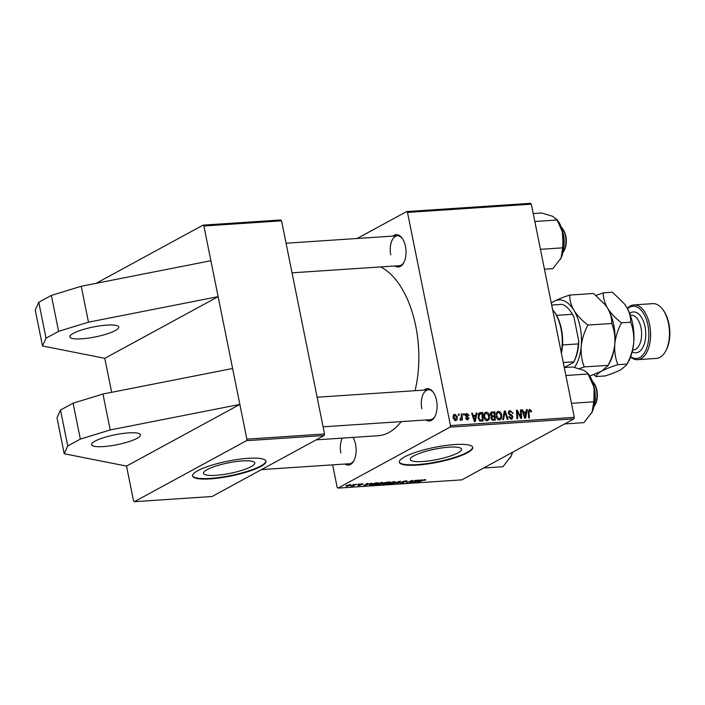 <?xml version="1.0" encoding="UTF-8"?>
<svg xmlns="http://www.w3.org/2000/svg" width="705" height="705" viewBox="0 0 705 705"><rect width="100%" height="100%" fill="white"/><g stroke="black" fill="none" stroke-linecap="round" stroke-linejoin="round"><path stroke-width="1.06" d="M103.432 446.591A24.948 5.058 -11.4 0 1 91.571 444.67A24.948 5.058 -11.4 0 1 103.529 437.708A24.948 5.058 -11.4 0 1 128.618 432.879A24.948 5.058 -11.4 0 1 140.48 434.8A24.948 5.058 -11.4 0 1 128.522 441.762A24.948 5.058 -11.4 0 1 103.432 446.591M81.701 338.814A24.948 5.058 -11.4 0 1 69.839 336.893A24.948 5.058 -11.4 0 1 81.798 329.94A24.948 5.058 -11.4 0 1 106.887 325.111A24.948 5.058 -11.4 0 1 118.748 327.032A24.948 5.058 -11.4 0 1 106.79 333.985A24.948 5.058 -11.4 0 1 81.701 338.814M242.37 460.938A26.147 5.305 168.6 0 0 216.082 465.996A26.147 5.305 168.6 0 0 203.542 473.284A26.147 5.305 168.6 0 0 215.977 475.302A26.147 5.305 168.6 0 0 242.273 470.235A26.147 5.305 168.6 0 0 254.805 462.947A26.147 5.305 168.6 0 0 242.37 460.938M248.16 458.321A37.427 7.588 168.6 0 0 210.531 465.564A37.427 7.588 168.6 0 0 192.588 475.99A37.427 7.588 168.6 0 0 210.381 478.871A37.427 7.588 168.6 0 0 248.01 471.627A37.427 7.588 168.6 0 0 265.961 461.202A37.427 7.588 168.6 0 0 248.16 458.321M192.553 475.752A37.427 7.588 168.6 0 0 210.284 478.395A37.427 7.588 168.6 0 0 247.402 471.31A37.427 7.588 168.6 0 0 265.891 460.964M449.129 447.155A26.147 5.305 168.6 0 0 422.841 452.222A26.147 5.305 168.6 0 0 410.301 459.51A26.147 5.305 168.6 0 0 422.736 461.519A26.147 5.305 168.6 0 0 449.032 456.461A26.147 5.305 168.6 0 0 461.563 449.173A26.147 5.305 168.6 0 0 449.129 447.155M454.919 444.538A37.427 7.588 168.6 0 0 417.289 451.782A37.427 7.588 168.6 0 0 399.347 462.216A37.427 7.588 168.6 0 0 417.149 465.097A37.427 7.588 168.6 0 0 454.769 457.853A37.427 7.588 168.6 0 0 472.72 447.419A37.427 7.588 168.6 0 0 454.919 444.538M399.321 461.969A37.427 7.588 168.6 0 0 417.052 464.621A37.427 7.588 168.6 0 0 454.17 457.536A37.427 7.588 168.6 0 0 472.65 447.181M352.985 437.4A16.215 8.716 86.2 0 1 355.549 444.414A16.215 8.716 86.2 0 1 353.743 460.964A16.215 8.716 86.2 0 1 345.009 464.031M261.511 469.592L349.407 463.74A14.972 8.046 -93.8 0 0 354.016 460.444M392.932 236.096A16.215 8.716 86.2 0 1 401.991 237.982A16.215 8.716 86.2 0 1 405.463 246.362A16.215 8.716 86.2 0 1 403.657 262.912A16.215 8.716 86.2 0 1 394.923 265.97M292.037 272.826L399.321 265.679A14.972 8.046 -93.8 0 0 403.93 262.383M423.987 390.094A16.215 8.716 86.2 0 1 433.046 391.971A16.215 8.716 86.2 0 1 436.51 400.352A16.215 8.716 86.2 0 1 434.703 416.902A16.215 8.716 86.2 0 1 425.979 419.969M323.084 426.825L430.376 419.678A14.972 8.046 -93.8 0 0 434.985 416.382M380.585 266.931A86.081 46.274 86.2 0 1 415.765 326.204A86.081 46.274 86.2 0 1 415.033 390.693M203.886 225.997L203.014 225.142L280.678 219.969L281.551 220.824L203.886 225.997L218.127 296.646L104.798 358.325L111.654 392.315M104.798 358.325L42.494 345.979L46.019 338.188L58.603 331.332L88.478 322.176L218.127 296.646L239.859 404.423L126.53 466.093L133.536 500.823L134.408 501.678L212.073 496.505L324.141 435.514L246.477 440.687L134.408 501.678M246.477 440.687L246.865 439.144L324.529 433.972L324.141 435.514M126.53 466.093L64.225 453.747L67.75 445.957L80.335 439.109L110.209 429.953L239.859 404.423L246.865 439.144M356.642 484.159L353.311 485.912L351.028 486.036L356.642 484.159M358.854 484.018L358.043 484.37L358.854 484.018M375.853 482.881L378.03 482.74L372.381 485.216L369.667 485.375L369.799 484.529L375.853 482.881M369.535 484.679L369.667 485.375L369.799 484.529M381.669 482.467C383.176 482.458 383.388 482.749 382.286 483.339L379.334 484.467L375.157 484.74L381.669 482.467M382.965 482.696L382.286 483.339L382.11 482.449M393.883 481.656C395.39 481.638 395.602 481.929 394.5 482.52L391.548 483.648L387.371 483.93L393.883 481.656M395.179 481.876L394.5 482.52L394.324 481.638M405.675 480.872C407.173 480.792 407.428 481.013 406.459 481.524L402.881 481.656L403.842 482.59L400.616 483.366L399.744 482.81L403.048 482.661L402.079 481.726L405.675 480.872M407.058 481.013L406.459 481.524L406.327 480.845M403.939 482.123L403.842 482.59L403.736 482.079M400.537 482.696L401.154 483.084M403.048 482.661L403.057 481.964M402.167 481.674L402.299 482.299L402.079 481.726M425.494 479.559L425.115 480.228L424.295 480.308L424.489 479.858L417.88 482.185L422.022 480.369L425.053 479.576L425.591 480.008L425.053 479.576M424.745 480.096L424.445 479.638M450.081 427.115L338.012 488.107L461.863 479.858L573.932 418.867L450.081 427.115L450.469 425.582L574.319 417.325L573.932 418.867M421.863 479.814L413.941 482.449L417.334 480.114L418.109 480.07L417.149 480.704L421.863 479.814M415.809 480.22L410.918 482.652L410.107 482.705L411.746 480.81L406.212 482.96L411.861 480.484L412.663 480.431L411.05 482.317L415.809 480.22M399.656 481.295L400.634 481.233L397.347 483.551L396.58 483.604L399.391 481.612L392.042 483.912L399.656 481.295M387.301 482.123L390.244 481.92L384.595 484.405L381.766 484.555L383.82 483.004L387.301 482.123L384.569 482.96L386.904 483.101L388.808 482.264L387.38 482.361M371.579 483.163L363.657 485.798L367.058 483.471L367.825 483.418L366.864 484.053L369.473 483.886L371.579 483.163M362.881 483.745L362.916 484.264L360.308 484.317L360.986 484.996L358.475 485.595L357.708 485.181L360.334 484.952L359.506 484.388L362.238 483.762L362.978 484.229L362.238 483.762M362.097 484.344L361.771 483.806M358.431 485.366L357.708 485.181M360.334 484.925L359.867 484.229M353.699 484.361L352.897 484.714L353.699 484.361M350.323 484.555L350.861 485.128L346.402 486.406L345.961 485.789L350.323 484.555L350.861 485.128L350.738 484.547M332.628 464.859L337.149 487.252L338.012 488.107M406.626 211.571L530.468 203.322L531.341 204.177L407.49 212.425L406.626 211.571L357.179 238.484M460.065 419.537L461.361 416.399L461.264 413.941L462.031 413.888L462.365 420.039L461.59 420.092L461.528 418.823L460.568 420.277L460.004 420.083L460.109 419.114L460.735 419.228L460.057 419.59L461.528 418.823M463.467 413.791L464.234 413.738L464.313 414.945L463.537 414.998L463.467 413.791M480.475 412.654L482.652 412.513L483.092 420.982L480.308 421.052L478.016 417.836L479.338 412.936L480.475 412.654L478.483 413.738M484.652 413.015L486.212 412.169C487.975 412.407 489.059 413.553 489.464 415.624L489.208 419.396L487.278 420.806C485.463 420.559 484.37 419.378 483.991 417.245C483.436 414.584 484.176 412.892 486.212 412.169L485.366 412.407M498.426 411.35C500.189 411.588 501.273 412.742 501.678 414.804L501.422 418.585L499.492 419.995C497.677 419.748 496.576 418.558 496.205 416.435L497.58 411.597L498.426 411.35L496.866 412.205M510.358 411.553L509.151 413.051L509.503 413.773L511.777 415.069L513.011 416.84L511.407 419.202L508.737 416.734L509.486 416.593L511.231 418.224L512.262 416.946L508.411 413.183L509.318 410.803L510.217 410.566L513.064 413.253L512.323 413.403L511.874 412.178L510.358 411.553L508.349 412.46M512.253 418.981L511.407 419.202M510.032 418.876L511.821 418.074L510.182 418.955M529.746 410.257L529.058 411.905L529.376 417.898L528.6 417.95L528.265 411.738L529.596 409.27L531.473 411.024L531.552 411.79L530.812 411.949L529.746 410.257L528.274 410.98M407.49 212.425L450.469 425.582M531.341 204.177L574.319 417.325M526.476 409.596L527.305 409.535L525.586 418.144L524.652 418.206L521.956 409.896L522.722 409.843L523.427 412.117L526.036 411.94L526.476 409.596M520.422 409.993L521.198 409.949L521.63 418.409L520.828 418.462L517.285 411.491L517.699 418.673L516.924 418.726L516.474 410.257L517.285 410.204L520.836 417.166L520.422 409.993M504.278 411.068L505.247 411.006L508.067 419.316L507.292 419.369L504.886 412.249L503.582 419.616L502.753 419.669L504.278 411.068M490.698 412.557L494.857 411.702L495.307 420.162L492.381 420.215L490.988 418.391L491.588 416.276L490.327 414.646L491.923 411.896L491.235 412.09M476.192 412.945L477.021 412.892L475.302 421.502L474.368 421.564L471.671 413.245L472.438 413.192L473.143 415.465L475.752 415.289L476.192 412.945M466.895 414.223L466.349 415.747L468.86 417.959L467.609 419.801L465.494 418.065L466.234 417.906L467.486 419.043L467.944 417.66L465.335 415.342L466.78 413.465L469.019 415.404L468.296 415.677L466.895 414.223L465.291 414.972M468.235 419.634L467.609 419.801M466.507 419.572L468.12 418.144M466.014 413.659L465.503 414.152M458.321 414.135L459.078 414.082L459.166 415.289L458.382 415.342L458.321 414.135M453.703 414.884L454.857 414.258L457.166 416.567C457.668 418.682 457.122 420.03 455.527 420.612L453.236 418.18C452.777 416.135 453.315 414.831 454.857 414.258L454.223 414.443M456.232 420.418L455.527 420.612M203.014 225.142L96.1 283.331M281.551 220.824L324.529 433.972M401.207 421.616A86.081 46.274 86.2 0 1 378.047 435.725L316.166 439.849M402.335 238.457A14.972 8.046 -93.8 0 0 397.329 235.805A14.972 8.046 -93.8 0 0 390.773 254.857M433.39 392.456A14.972 8.046 -93.8 0 0 428.384 389.803A14.972 8.046 -93.8 0 0 421.819 408.847M342.269 438.113A14.972 8.046 -93.8 0 0 340.859 452.91M526.397 410.037L527.305 409.535M522.053 410.204L522.722 409.843M522.784 412.46L523.427 412.117M523.956 413.068L526.036 411.94M525.304 415.501L525.815 412.945L523.736 413.086L525.04 417.254L525.304 415.501M524.449 417.58L525.04 417.254M523.101 413.43L523.736 413.086M530.768 411.403L531.473 411.024M520.44 410.354L521.198 409.949M516.562 411.887L517.285 411.491M516.686 414.135L517.461 413.712M516.501 410.636L517.285 410.204M519.136 415.271L519.779 414.919M520.29 417.457L520.836 417.166M508.675 411.403L510.217 410.566M508.42 411.976L508.948 412.134M508.464 413.43L509.151 413.051M508.763 414.17L509.503 413.773M510.746 415.624L511.777 415.069M512.288 417.237L513.011 416.84M508.781 416.972L509.486 416.593M508.834 417.157L509.521 416.787M504.181 411.588L505.247 411.006M503.978 412.733L504.886 412.249M496.514 412.769L497.113 412.989M500.973 415.192L501.678 414.804M499.158 419.255L498.902 419.96L501.422 418.585M498.144 419.66L500.691 417.977L500.902 414.822L498.567 412.337L495.5 413.861M496.294 416.849L496.981 416.47L499.316 419.017L499.907 418.849L498.276 419.731M498.567 412.337C497.043 413.007 496.514 414.39 496.981 416.47M490.389 413.2L491.544 413.121M492.786 412.83L494.857 411.702M491.024 417.016L494.293 415.598L494.143 412.742L490.275 413.817M494.487 419.228L494.346 416.584L491.931 417.104L491.746 418.303L493.174 419.316L494.487 419.228L492.575 420.268M491.923 419.995L493.174 419.316M491.059 418.673L491.746 418.303M490.918 417.651L492.187 416.884L490.918 417.571M491.491 416.347L494.293 415.598M490.416 414.989L491.094 414.619L492.672 415.703M491.967 412.927L491.094 414.619M484.3 413.579L484.899 413.8M488.759 416.003L489.464 415.624M486.952 420.065L486.688 420.77L489.208 419.396M485.93 420.471L488.477 418.796L488.688 415.633L486.353 413.148L483.286 414.672M484.088 417.66L484.776 417.289L487.111 419.827L487.693 419.66L486.062 420.55M486.353 413.148C484.828 413.817 484.309 415.201 484.776 417.289M476.113 413.386L477.021 412.892M471.768 413.553L472.438 413.192M472.5 415.809L473.143 415.465M473.672 416.417L475.752 415.289M475.02 418.849L475.531 416.294L473.452 416.435L474.756 420.603L475.02 418.849M474.165 420.929L474.756 420.603M472.817 416.778L473.452 416.435M478.342 414.002L479.7 413.914L478.792 417.845L480.167 420.039L482.273 420.039L481.929 413.553L478.052 414.813M480.537 413.668L482.652 412.513M480.378 421.07L482.273 420.039M479.312 420.506L480.167 420.039M478.105 418.215L478.792 417.845M465.397 415.598L466.084 415.227M465.661 416.117L466.349 415.747M468.138 418.356L468.86 417.959M465.547 418.285L466.234 417.906M463.493 414.143L464.234 413.738M458.338 414.487L459.078 414.082M461.273 414.302L462.031 413.888M456.461 416.946L457.166 416.567M454.505 420.339L455.765 419.739L454.584 420.392M453.306 418.506L454.002 418.135L455.412 419.845L456.417 416.708L455.007 415.016L453.227 415.906M455.007 415.016L454.002 418.135M414.769 481.876L414.866 482.387M416.505 481.621L418.823 480.836L416.743 480.977L414.989 482.149L416.505 481.621M424.992 479.585L425.115 480.228M410.759 481.885L410.918 482.652M411.517 481.013L411.658 481.709M410.918 481.674L411.05 482.317M391.284 483.507L393.76 482.564L393.32 481.938L388.843 483.233L389.239 483.877L391.284 483.507M388.781 482.943L389.239 483.877M393.267 481.718L393.76 482.564M384.481 484.168L386.243 483.392L382.542 484.018L384.481 484.168M382.489 483.771L383.176 484.256M384.516 482.705L385.282 483.207M379.07 484.317L381.546 483.374L381.105 482.749L376.629 484.053L377.025 484.688L379.07 484.317M376.567 483.753L377.025 484.688M381.061 482.528L381.546 483.374M364.485 485.234L364.591 485.736M366.221 484.97L368.539 484.194L366.459 484.326L364.705 485.498L366.221 484.97M372.266 484.978L376.602 483.075L370.53 484.494L370.266 485.075L372.266 484.978M370.477 484.203L370.266 485.075M362.811 483.745L362.916 484.264M346.834 486.186L350.05 485.207L349.909 484.776L346.719 485.745L346.834 486.186L346.666 485.454M349.874 484.599L350.05 485.207M42.494 345.979L35.25 310.05L38.775 302.26L51.368 295.413L81.234 286.256L210.883 260.727M81.234 286.256L88.478 322.176M51.368 295.413L58.603 331.332M38.775 302.26L46.019 338.188M80.335 439.109L73.091 403.181L102.965 394.024L232.615 368.495M110.209 429.953L102.965 394.024M67.75 445.957L60.507 410.037L73.091 403.181M64.225 453.747L56.982 417.827L60.507 410.037M593.266 382.26L593.945 383.176A13.721 7.376 86.2 0 1 595.355 404.273L594.8 405.269A14.972 8.046 -93.8 0 0 593.266 382.26A14.972 8.046 -93.8 0 0 592.35 381.185M594.033 406.459A14.972 8.046 -93.8 0 0 594.8 405.269M564.282 367.543L572.68 366.988L583.687 370.275L587.609 373.051L594.236 387.697L593.769 401.832L592.103 412.02L583.907 422.648L564.635 423.925M571.491 403.313L593.769 401.832M565.886 375.492L588.164 374.002M591.354 413.465A25.107 13.501 -93.8 0 0 591.433 413.324A25.107 13.501 -93.8 0 0 592.103 412.02A25.107 13.501 -93.8 0 0 594.236 387.697A25.107 13.501 -93.8 0 0 588.86 374.725L587.609 373.051M483.665 467.988L502.938 466.71L511.143 456.082A25.107 13.501 -93.8 0 0 512.605 452.24M512.473 452.31L511.143 456.082A25.107 13.501 -93.8 0 1 510.473 457.386L510.438 457.448M562.211 228.261L562.898 229.178A13.721 7.376 86.2 0 1 564.3 250.275L563.744 251.28A14.972 8.046 -93.8 0 0 562.211 228.261A14.972 8.046 -93.8 0 0 561.303 227.195M562.987 252.46A14.972 8.046 -93.8 0 0 563.744 251.28M534.831 221.493L557.109 220.004L563.18 233.707A25.107 13.501 -93.8 0 0 559.056 222.577A25.107 13.501 -93.8 0 0 557.814 220.727L556.606 219.123M540.444 249.323L562.722 247.834L561.057 258.021L552.852 268.649L544.454 269.204M560.369 259.352A25.107 13.501 -93.8 0 0 560.387 259.325A25.107 13.501 -93.8 0 0 561.057 258.021A25.107 13.501 86.2 0 0 563.18 233.707L562.722 247.834M533.227 213.553L541.634 212.989L552.641 216.285L557.109 220.004M561.259 352.562A34.933 18.779 -93.8 0 0 561.021 328.847A34.933 18.779 -93.8 0 0 553.557 310.799A34.933 18.779 -93.8 0 0 552.597 309.592M553.557 310.799L554.236 311.716A33.681 18.11 86.2 0 1 556.571 315.338A33.681 18.11 86.2 0 1 561.444 329.12A33.681 18.11 86.2 0 1 562.546 344.957A33.681 18.11 86.2 0 1 561.409 353.284M551.68 305.045L562.185 304.349A33.681 18.11 -93.8 0 1 569.984 310.667A33.681 18.11 -93.8 0 1 572.31 314.289L573.932 317.056L578.761 341.008A32.439 17.44 86.2 0 1 573.993 361.445L573.641 362.079M562.546 344.957L578.285 343.908L578.761 341.008M556.571 315.338L572.31 314.289M573.332 362.564L564.273 367.499M563.269 362.52L573.773 361.824A33.681 18.11 -93.8 0 0 578.285 343.908M569.984 310.667L570.671 311.584A32.439 17.44 86.2 0 1 573.932 317.056M630.702 356.704A26.2 14.082 -93.8 0 0 639.779 357.505A26.2 14.082 -93.8 0 0 647.93 325.164A26.2 14.082 -93.8 0 0 629.635 307.213A26.2 14.082 -93.8 0 0 627.512 308.755M627.344 308.446A27.442 14.752 86.2 0 1 630.446 305.944A27.442 14.752 86.2 0 1 633.927 304.904A27.442 14.752 86.2 0 1 650.151 327.992A27.442 14.752 86.2 0 1 641.065 358.633A27.442 14.752 86.2 0 1 637.584 359.673A27.442 14.752 86.2 0 1 630.578 357.03M662.629 309.31L663.317 310.226A26.2 14.082 86.2 0 1 665.996 350.5L665.441 351.495A27.442 14.752 -93.8 0 0 662.629 309.31A27.442 14.752 -93.8 0 0 652.821 303.644L633.927 304.904M637.584 359.673L656.47 358.413A27.442 14.752 -93.8 0 0 659.959 357.373A27.442 14.752 -93.8 0 0 665.441 351.495M569.772 295.069L593.61 293.483L605.577 305.221L607.56 308.147C610.556 313.425 611.958 318.537 611.764 323.472L587.917 325.058C582.048 320.59 577.404 315.699 573.976 310.385C570.971 305.106 569.57 300.004 569.772 295.069C563.295 297.14 558.034 299.22 553.998 301.326L551.275 303.018M611.764 323.472C614.24 329.781 615.253 336.655 614.804 344.075C613.976 351.442 611.737 358.519 608.098 365.331L584.26 366.917C581.784 360.607 580.77 353.734 581.22 346.314C582.048 338.946 584.278 331.861 587.917 325.058M608.098 365.331L602.07 370.936L589.768 376.029M579.184 368.644L584.26 366.917M605.613 305.265A37.427 20.119 86.2 0 1 605.71 305.397A37.427 20.119 86.2 0 1 607.56 308.147A37.427 20.119 86.2 0 1 614.804 344.075A37.427 20.119 86.2 0 1 609.543 362.925L607.701 366.221M551.31 303.22A37.427 20.119 86.2 0 1 553.998 301.326A37.427 20.119 86.2 0 1 573.976 310.385A37.427 20.119 86.2 0 1 581.22 346.314A37.427 20.119 -93.8 0 1 574.557 367.42M593.672 374.628L596.033 376.549C596.404 374.893 598.413 373.015 602.07 370.936C606.115 368.83 611.376 366.741 617.844 364.679C615.368 358.369 614.355 351.495 614.804 344.075C615.632 336.708 617.862 329.623 621.502 322.82C615.632 318.352 610.988 313.461 607.56 308.147C604.555 302.868 603.154 297.766 603.357 292.831L595.972 295.404M624.498 304.005A37.427 20.119 86.2 0 1 624.595 304.137A37.427 20.119 86.2 0 1 626.454 306.895A37.427 20.119 86.2 0 1 633.698 342.815A37.427 20.119 86.2 0 1 628.428 361.674L626.595 364.961L620.955 369.684C616.91 371.791 611.649 373.879 605.181 375.941L596.033 376.549M603.357 292.831L612.504 292.223L624.463 303.961L626.454 306.895C629.45 312.174 630.852 317.276 630.658 322.211C633.125 328.521 634.139 335.395 633.698 342.815C632.87 350.182 630.631 357.268 626.992 364.071L626.595 364.961M626.992 364.071L617.844 364.679M630.658 322.211L621.502 322.82M523.78 415.527L524.423 415.174M528.301 412.31L529.058 411.905M509.68 415.095L510.737 414.522M503.67 414.496L504.604 413.985M473.496 418.876L474.139 418.523M479.797 420.859L481.162 420.118M466.366 416.726L467.195 416.276M595.038 399.673A18.709 10.064 -93.8 0 0 595.117 398.889A18.709 10.064 -93.8 0 0 594.245 387.776M563.991 245.675A18.709 10.064 -93.8 0 0 563.198 233.778M632.632 349.997L633.346 349.953A17.466 9.385 -93.8 0 0 635.566 349.292A17.466 9.385 -93.8 0 0 641.347 329.79A17.466 9.385 -93.8 0 0 631.028 315.1L630.305 315.144M629.662 313.434A20.463 10.998 86.2 0 1 630.746 312.72A20.463 10.998 86.2 0 1 645.031 326.741A20.463 10.998 86.2 0 1 638.668 351.998A20.463 10.998 86.2 0 1 632.218 351.786M467.794 418.964L466.587 419.616M403.207 482.511L403.101 481.973M388.314 483.709L388.217 483.216M394.254 482.114L394.157 481.638M376.1 484.52L376.003 484.027M382.039 482.925L381.943 482.458M369.984 484.952L369.887 484.485M428.384 389.803L317.118 397.215M593.222 383.696L595.469 398.774L594.562 403.859M286.063 243.225L397.329 235.805M563.515 249.861L562.167 229.698"/></g></svg>
